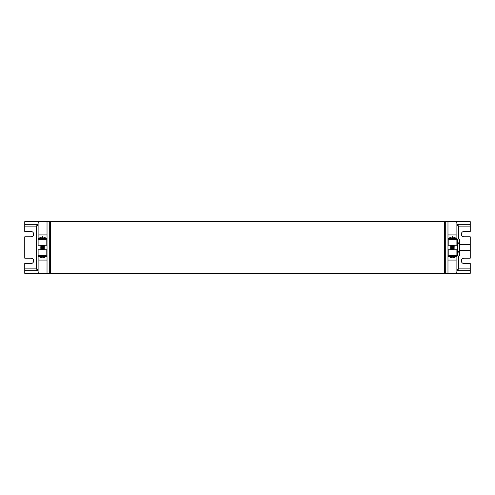 <?xml version="1.0" encoding="UTF-8"?>
<svg xmlns="http://www.w3.org/2000/svg" width="495" height="495" viewBox="0 0 495 495"><rect width="100%" height="100%" fill="white"/><g stroke="black" fill="none" stroke-linecap="round" stroke-linejoin="round"><path stroke-width="0.74" d="M50.589 221.661L50.589 273.339L444.411 273.339L444.411 221.661L50.589 221.661L49.698 222.552M456.885 226.116L458.667 224.334L469.712 224.334L470.25 226.116L470.25 231.462L464.013 231.462A2.673 2.673 0 0 0 461.34 234.135A2.673 2.673 0 0 0 464.013 236.808L470.25 236.808L470.25 244.561L459.558 244.561M470.25 244.561L470.25 250.439L459.558 250.439M449.312 256.509L449.547 256.41C448.996 256.794 449.961 257.27 452.43 257.852C454.899 257.27 455.864 256.794 455.313 256.41L455.549 256.509M458.667 255.965L458.667 268.884L457.405 270.146L458.667 270.666L456.885 268.884M470.25 250.439L470.25 258.192L464.013 258.192A2.673 2.673 0 0 0 461.34 260.865A2.673 2.673 0 0 0 464.013 263.538L470.25 263.538L470.25 268.884L469.712 270.666L458.667 270.666M447.975 249.728L456.885 249.728L456.885 255.519A0.891 0.891 0 0 1 455.994 256.41L447.975 256.41L447.975 238.59L448.866 239.481L448.866 245.273L447.975 245.273M448.866 249.728L448.866 255.519L447.975 256.41L447.975 273.339L456.885 273.339L455.994 273.302L456.885 272.448L456.885 259.64A0.891 0.433 180 0 1 455.994 260.073L455.994 249.728M448.866 255.519L456.885 255.519L456.885 259.64M454.212 273.339L470.25 273.339L470.25 268.884L470.25 273.339L456.885 273.339M456.885 270.889L458.859 270.666M457.386 224.879L458.667 226.116L458.667 239.036M458.859 224.334L456.885 224.111M447.975 256.41L447.975 273.339L445.302 273.339L445.302 221.661L447.975 221.661L447.975 238.59L455.994 238.59A0.891 0.891 0 0 1 456.885 239.481L456.885 245.273L455.994 245.273L455.994 239.481L456.885 239.481L456.885 222.552L455.994 221.698L470.25 221.661L470.25 226.116L470.25 221.661L454.212 221.661M455.549 238.59L455.549 237.934L452.43 236.746L449.312 237.934L449.312 238.59M458.351 224.365L457.405 224.854M448.866 245.273L455.994 245.273M452.43 236.746L452.43 238.59M447.975 238.59L447.975 221.661L456.885 221.661M39.452 256.509L39.687 256.41C39.136 256.794 40.101 257.27 42.57 257.852C45.039 257.27 46.004 256.794 45.453 256.41L45.689 256.509M37.88 225.231L37.595 224.854L36.333 226.116L36.333 268.884L37.595 270.146L36.333 270.666L38.115 268.884M46.134 249.728L38.115 249.728L38.115 255.519A0.891 0.891 0 0 0 39.006 256.41L47.025 256.41L47.025 249.728L46.134 249.728L46.134 255.519L47.025 256.41L47.025 273.339L24.75 273.339L24.75 268.884L25.288 270.666L36.333 270.666M37.88 269.769L37.595 270.146M46.134 255.519L38.115 255.519L38.115 272.448L39.006 273.302L39.006 249.728M38.115 226.116L36.333 224.334L25.288 224.334L24.75 226.116L24.75 231.462L30.987 231.462A2.673 2.673 0 0 1 33.66 234.135A2.673 2.673 0 0 1 30.987 236.808L24.75 236.808L24.75 258.192L30.987 258.192A2.673 2.673 0 0 1 33.66 260.865A2.673 2.673 0 0 1 30.987 263.538L24.75 263.538L24.75 268.884L36.333 268.884M38.115 273.339L39.006 273.302M38.115 270.889L36.141 270.666M36.141 224.334L38.115 224.111M47.025 256.41L47.025 273.339L49.698 273.339L49.698 221.661L47.025 221.661L47.025 238.59L46.134 239.481L46.134 245.273L47.025 245.273L47.025 238.59L39.006 238.59A0.891 0.891 0 0 0 38.115 239.481L38.115 245.273L39.006 245.273L39.006 239.481L38.115 239.481L38.115 222.552L39.006 221.698L24.75 221.661L24.75 226.116L36.333 226.116M39.452 238.59L39.452 237.934L42.57 236.746L45.689 237.934L45.689 238.59M36.469 224.34L37.595 224.854M46.134 245.273L39.006 245.273M42.57 236.746L42.57 238.59M47.025 238.59L47.025 221.661L38.115 221.661M459.558 242.377L459.558 255.074L459.038 255.965L459.558 254.059L459.038 252.153L459.558 247.5L459.558 252.623M456.885 249.956L457.776 250.173L457.776 244.827A0.446 0.446 0 0 0 457.331 244.381L457.331 250.619L456.885 250.619M459.558 240.941L459.558 247.5L459.038 243.689L459.558 240.941L459.038 239.036L456.885 239.036M456.885 239.271L457.331 239.271L457.331 242.6L456.885 242.6M459.038 242.847L456.885 242.847M457.331 242.6L457.776 242.154L457.776 239.524L457.331 239.271M459.038 243.689L456.885 243.689M456.885 244.381L457.331 244.381M459.038 251.312L456.885 251.312M457.331 250.619A0.446 0.446 0 0 0 457.776 250.173M459.038 252.153L456.885 252.153M456.885 252.401L457.331 252.401L457.331 255.729L456.885 255.729M459.038 255.965L456.885 255.965M457.331 255.729L457.776 255.476L457.776 252.846L457.331 252.401M457.776 244.827L456.885 245.044M459.558 255.074L459.558 254.059M47.025 245.273L47.025 249.728M450.654 249.319L454.206 249.01L450.654 249.319L454.206 248.929L453.872 248.583L450.654 248.694L454.206 248.311L453.872 247.958L450.654 248.075L454.206 247.686L453.872 247.333L450.654 247.451L454.206 247.061L453.872 246.708L450.654 246.826L454.206 246.436L453.872 246.083L450.654 246.201L454.206 245.811L453.872 245.464L450.654 245.576L453.364 245.273M450.896 249.728L453.872 249.362L452.374 249.728M450.654 249.245L453.872 248.738M450.654 248.62L453.872 248.113M450.654 247.995L453.872 247.488M450.654 247.37L453.872 246.863M450.654 246.751L453.872 246.244M450.654 246.126L453.872 245.619M450.654 245.501L451.347 245.273M454.045 249.728L453.012 249.728M453.872 248.583L450.654 248.694M453.872 247.958L450.654 248.075M453.872 247.333L450.654 247.451M453.872 246.708L450.654 246.826M453.872 246.083L450.654 246.201M453.872 245.464L450.654 245.576M40.794 249.319L44.346 249.01L40.794 249.319L44.346 248.929L44.012 248.583L40.794 248.694L44.346 248.311L44.012 247.958L40.794 248.075L44.346 247.686L44.012 247.333L40.794 247.451L44.346 247.061L44.012 246.708L40.794 246.826L44.346 246.436L44.012 246.083L40.794 246.201L44.346 245.811L44.012 245.464L40.794 245.576L43.504 245.273M41.035 249.728L44.012 249.362L42.514 249.728M40.794 249.245L44.012 248.738M40.794 248.62L44.012 248.113M40.794 247.995L44.012 247.488M40.794 247.37L44.012 246.863M40.794 246.751L44.012 246.244M40.794 246.126L44.012 245.619M40.794 245.501L41.487 245.273M44.185 249.728L43.152 249.728M44.012 248.583L40.794 248.694M44.012 247.958L40.794 248.075M44.012 247.333L40.794 247.451M44.012 246.708L40.794 246.826M44.012 246.083L40.794 246.201M44.012 245.464L40.794 245.576M458.667 268.884L470.25 268.884M455.994 273.302L455.994 260.073L447.975 260.073M470.25 226.116L458.667 226.116M448.866 239.481L455.994 239.481L455.994 234.927A0.891 0.433 0 0 1 456.885 235.36M447.975 234.927L455.994 234.927L455.994 221.698M38.115 259.64A0.891 0.433 0 0 0 39.006 260.073L47.025 260.073M46.134 239.481L39.006 239.481L39.006 234.927A0.891 0.433 180 0 0 38.115 235.36M47.025 234.927L39.006 234.927L39.006 221.698M456.885 242.154L457.776 242.154M456.885 252.846L457.776 252.846M444.411 273.339L445.302 272.448M50.589 273.339L49.698 272.448M444.411 221.661L445.302 222.552M459.558 239.927L459.044 239.036"/></g></svg>
